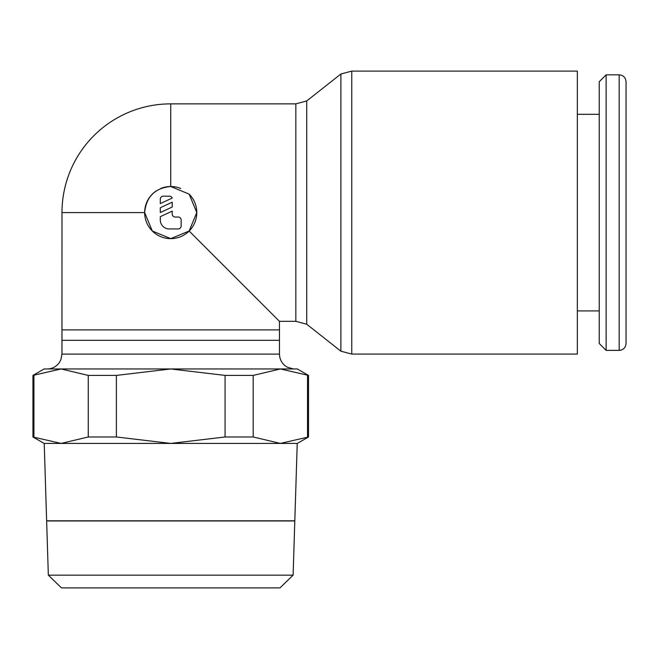 <?xml version="1.0" encoding="UTF-8"?>
<svg xmlns="http://www.w3.org/2000/svg" width="659" height="659" viewBox="0 0 659 659"><rect width="100%" height="100%" fill="white"/><g stroke="black" fill="none" stroke-linecap="round" stroke-linejoin="round"><path stroke-width="0.99" d="M170.722 186.497L189.158 194.133L196.794 212.577A26.063 26.063 0 0 1 170.722 238.632A26.063 26.063 0 0 1 144.659 212.56C146.207 196.736 154.898 188.046 170.722 186.497L170.722 103.867L295.842 103.867L306.715 100.951L340.892 74.006L351.766 71.098L577.342 71.098L577.342 354.089L351.766 354.089L340.892 351.181L306.715 324.236L295.842 321.32L279.457 321.32L189.141 231.012L170.722 238.632L152.295 230.996L144.659 212.577A26.063 26.063 0 0 1 156.183 190.929M340.892 74.006L340.892 351.181M306.715 100.951L306.715 324.236M189.158 194.133A26.063 26.063 0 0 1 196.794 212.56L189.141 231.012M619.163 74.829C623.307 75.2 625.605 77.498 626.05 81.724L626.05 343.496C625.605 347.713 623.307 350.011 619.163 350.382L606.132 350.382L599.237 343.496L599.237 81.724L606.132 74.829L619.163 74.829L619.163 350.382M606.132 74.829L606.132 350.382M577.342 114.304L599.237 114.304M599.237 310.908L577.342 310.908M170.722 103.867A108.727 108.727 0 0 0 61.995 212.593L61.962 354.122L60.883 359.699L59.409 362.458C56.616 366.379 52.835 368.546 48.041 368.958L61.081 368.958L44.12 368.958L32.95 375.408L32.95 436.975L44.12 443.425L297.234 443.425L294.812 520.808L46.632 520.808L44.219 443.425L61.081 443.425L32.95 436.975M61.995 329.887L279.457 329.887L279.482 354.122L61.962 354.122M308.503 436.975L280.363 443.425L297.324 443.425L308.503 436.975L308.503 375.408L297.324 368.958L61.081 368.958L88.257 375.408L116.379 375.408L170.722 368.958L225.065 375.408L253.196 375.408L280.363 368.958L293.412 368.958L287.217 367.162L285.158 365.803C281.484 362.779 279.589 358.883 279.482 354.122M293.115 575.159L294.812 520.956L46.641 520.956L48.338 575.159L61.485 587.902L279.968 587.902L293.115 575.159L48.338 575.159M626.05 212.56L626.05 123.192M279.457 329.887L279.457 321.32M160.302 199.158A2.982 2.982 0 0 1 163.275 196.176L169.231 196.176A2.982 2.982 0 0 1 172.213 198.071L160.302 203.623L160.302 199.158M178.169 217.033A2.982 2.982 0 0 1 181.151 220.007L181.151 225.971A2.982 2.982 0 0 1 178.169 228.945L169.231 228.945A8.938 8.938 0 0 1 160.302 220.007L160.302 216.671L172.213 211.119L172.213 214.051A2.982 2.982 0 0 0 175.195 217.033L178.169 217.033M172.213 202.181L172.213 207.008L160.302 212.56L160.302 207.733L172.213 202.181M160.747 188.482A26.063 26.063 0 0 1 180.714 188.49M280.363 443.425L253.196 436.975L225.065 436.975L170.722 443.425L116.379 436.975L88.257 436.975L61.081 443.425M32.95 375.408L61.081 368.958M280.363 368.958L308.503 375.408M33.914 436.975L33.914 375.408M307.539 375.408L307.539 436.975M253.196 436.975L253.196 375.408M225.065 375.408L225.065 436.975M116.379 436.975L116.379 375.408M88.257 375.408L88.257 436.975M351.766 71.098L351.766 354.089M295.842 103.867L295.842 321.32M61.962 340.316L279.482 340.316M61.995 212.593L144.659 212.593"/></g></svg>
